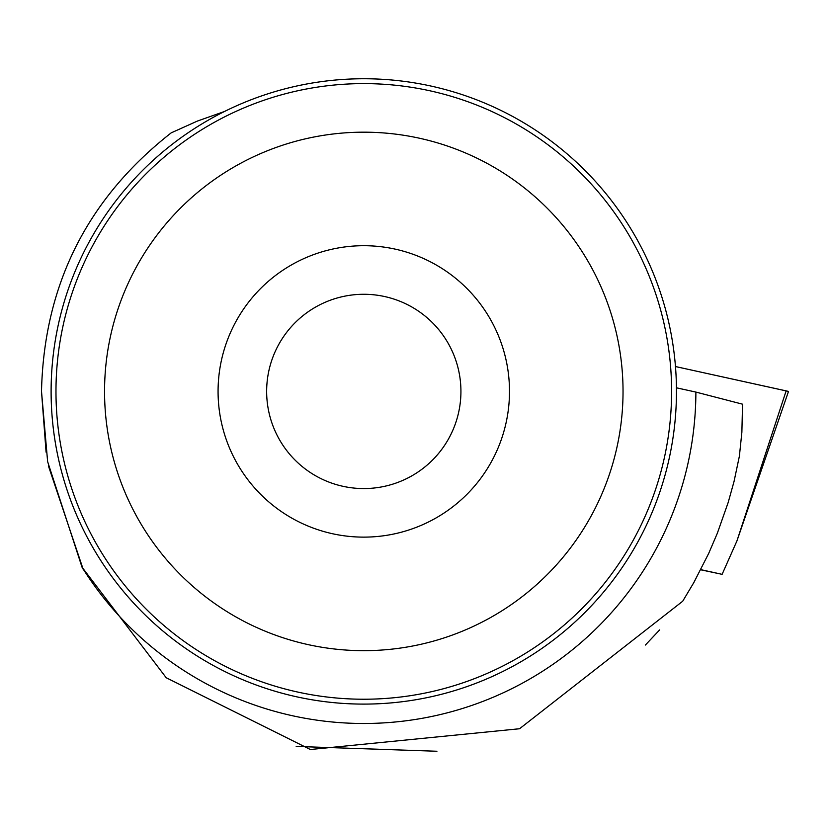 <?xml version="1.0" encoding="UTF-8"?>
<svg xmlns="http://www.w3.org/2000/svg" width="830" height="830" viewBox="0 0 830 830"><rect width="100%" height="100%" fill="white"/><g stroke="black" fill="none" stroke-linecap="round" stroke-linejoin="round"><path stroke-width="1.25" d="M700.707 569.785L722.11 574.339L700.779 569.65M722.11 574.339L736.926 540.942L786.145 390.878L788.5 391.418L675.464 366.538L786.145 390.878M742.539 404.179L741.875 432.243L739.385 456.178L734.052 481.442L728.19 502.451L717.317 533.306L708.727 553.351L693.87 582.504L682.696 601.242L519.559 728.74L310.337 749.511L166.218 677.747L82.025 567.191A332.104 332.104 0 0 0 695.882 392.082L742.539 404.179M676.46 391.418A312.671 312.671 0 0 0 207.448 120.641A312.671 312.671 0 0 0 207.448 662.205A312.671 312.671 0 0 0 676.46 391.418M224.494 111.49L197.426 121.056L171.208 132.852C87.264 198.681 44.021 284.835 41.5 391.324L46.086 452.174M82.025 567.191L47.632 461.646L41.5 391.324M676.44 387.807L695.882 392.082M55.973 391.418A307.816 307.816 0 0 1 517.692 124.842A307.816 307.816 0 0 1 517.692 657.993A307.816 307.816 0 0 1 55.973 391.418M460.93 391.418A97.141 97.141 0 0 0 315.213 307.297A97.141 97.141 0 0 0 315.213 475.549A97.141 97.141 0 0 0 460.93 391.418A97.141 97.141 0 0 0 315.213 307.297A97.141 97.141 0 0 0 315.213 475.549A97.141 97.141 0 0 0 460.93 391.418M104.549 391.418A259.24 259.24 0 0 1 493.414 166.913A259.24 259.24 0 0 1 493.414 615.933A259.24 259.24 0 0 1 104.549 391.418M509.496 391.418A145.707 145.707 0 0 0 290.936 265.226A145.707 145.707 0 0 0 290.936 517.609A145.707 145.707 0 0 0 509.496 391.418M48.399 465.869L83.394 569.94M296.196 746.429L436.933 751.254M645.377 645.045L659.622 629.928M736.926 540.942L788.5 391.418"/></g></svg>
